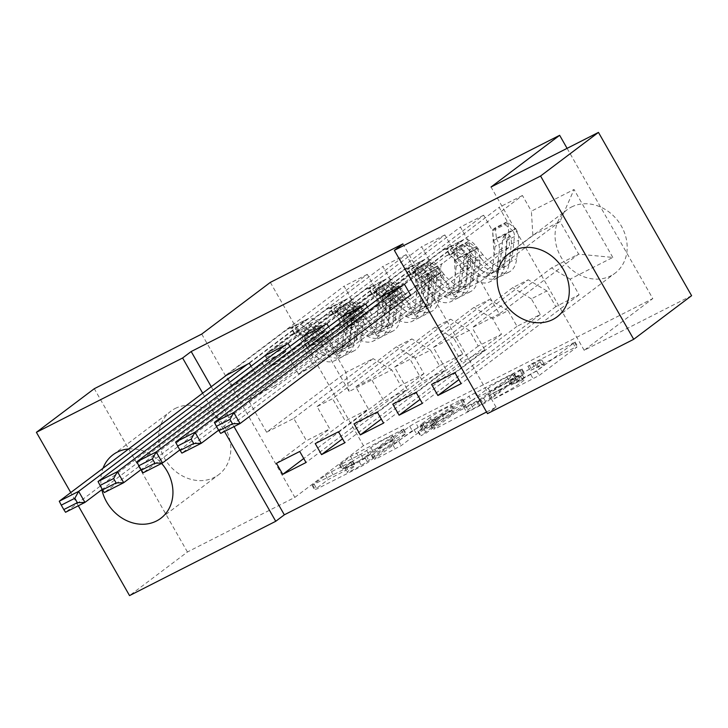 <?xml version="1.0" encoding="UTF-8"?>
<svg xmlns="http://www.w3.org/2000/svg" width="728" height="728" viewBox="0 0 728 728"><rect width="100%" height="100%" fill="white"/><g stroke="black" fill="none" stroke-linecap="round" stroke-linejoin="round"><path stroke-width="0.55" stroke-dasharray="3.64 2.73" d="M530.785 370.279L575.375 347.247L577.077 346.901L539.193 375.448L492.838 399.526L501.019 394.649A16.007 1.256 150.3 0 0 519.928 383.383L523.086 380.999A16.007 1.256 150.3 0 0 524.815 379.261A16.007 1.256 150.3 0 0 517.644 382.118L511.22 385.021L520.584 379.898A16.007 1.256 150.3 0 0 539.503 368.632L542.66 366.257A16.007 1.256 150.3 0 0 544.389 364.51A16.007 1.256 150.3 0 0 537.219 367.367L530.785 370.279M498.498 390.235A16.007 1.256 150.3 0 0 517.417 378.969L520.575 376.585A16.007 1.256 150.3 0 0 522.295 374.847A16.007 1.256 150.3 0 0 515.124 377.705L508.699 380.608L518.072 375.484A16.007 1.256 150.3 0 0 536.991 364.218L540.14 361.843A16.007 1.256 150.3 0 0 541.869 360.096A16.007 1.256 150.3 0 0 534.698 362.954L527.891 366.248L532.414 363.399L574.556 342.488L536.673 371.034L489.125 395.359L498.498 390.235L501.019 394.649M175.139 408.508A39.749 33.788 53 0 1 223.469 425.034A39.749 33.788 53 0 1 218.691 474.683A39.749 33.788 53 0 1 214.405 477.359A39.749 33.788 53 0 1 166.075 460.842A39.749 33.788 53 0 1 170.852 411.184A39.749 33.788 53 0 1 175.139 408.508M128.638 448.958A39.749 33.788 53 0 1 161.598 463.436M571.489 207.016A39.749 33.788 53 0 1 619.819 223.542A39.749 33.788 53 0 1 615.042 273.191A39.749 33.788 53 0 1 610.756 275.866A39.749 33.788 53 0 1 562.425 259.35A39.749 33.788 53 0 1 567.203 209.691A39.749 33.788 53 0 1 571.489 207.016M344.126 468.45L342.424 468.796L353.053 460.788L358.959 457.266L406.124 433.542L367.704 462.626L361.789 466.148L316.871 488.979L315.169 489.334L328.01 479.661L353.144 466.366L354.845 466.011L348.475 470.816A13.386 1.046 150.3 0 0 347.038 472.263A13.386 1.046 150.3 0 0 356.001 468.313A13.386 1.046 150.3 0 0 368.841 460.46L393.784 441.669A13.386 1.046 150.3 0 0 395.222 440.213A13.386 1.046 150.3 0 0 386.25 444.171A13.386 1.046 150.3 0 0 373.419 452.024L363.345 458.676L344.126 468.45L341.605 464.036L339.366 464.928L350.532 456.374L403.603 429.129L365.183 458.212L359.268 461.734L312.649 484.921L325.489 475.248L331.404 471.726L352.862 461.061L345.955 466.402L348.475 470.816M486.568 412.002L496.077 407.17L487.496 413.631M201.72 334.079L294.858 497.379L187.433 551.988L129.538 595.604M294.858 497.379L363.472 445.682L652.788 298.598L567.085 148.339M691.6 295.686L584.175 350.295L652.788 298.598M471.444 400.6L524.515 373.355L486.086 402.438L435.253 428.801L433.551 429.147L471.444 400.6L468.923 396.187L521.994 368.941L483.574 398.025L477.659 401.547L430.503 425.279L468.923 396.187M463.072 404.34L412.248 430.694L374.365 459.241L376.067 458.886L401.201 445.6L416.562 434.015L422.477 430.503L437.464 423.123L420.93 435.717L426.262 433.005L464.773 403.985L463.072 404.34L460.56 399.927L415.643 422.759L418.154 427.172M270.334 282.382L363.472 445.682M612.803 257.439L574.037 189.48L531.376 211.166L532.869 235.281L453.535 295.058L480.68 281.254L499.308 313.914L578.642 254.136L612.803 257.439L570.142 279.133L579.079 294.795L555.81 306.625L546.874 290.963L531.358 298.844L540.294 314.514L517.026 326.344L508.089 310.674L492.583 318.564L501.519 334.225L478.25 346.055L469.314 330.394L453.799 338.274L462.735 353.945L439.466 365.774L430.53 350.104L415.015 357.994L423.951 373.664L400.682 385.485L303.749 458.522M404.504 284.348L522.44 195.495L531.376 211.166M522.44 195.495L499.171 207.325L508.108 222.996L492.592 230.876L494.085 254.991L414.751 314.769L430.266 306.888L417.554 284.593L387.533 307.216L381.426 296.514M365.729 304.067L483.656 215.215L492.592 230.876M483.656 215.215L460.387 227.045L469.323 242.706L453.808 250.596L455.3 274.711L375.966 334.489L391.482 326.599L378.769 304.313L348.748 326.927L342.642 316.225M326.945 323.778L444.872 234.926L453.808 250.596M444.872 234.926L421.603 246.756L430.539 262.426L415.033 270.306L416.525 294.43L337.191 354.199L352.698 346.319L339.985 324.024L309.964 346.646L303.867 335.945M288.161 343.498L406.097 254.645L415.033 270.306M406.097 254.645L382.828 266.475L391.764 282.136L376.249 290.026L377.741 314.141L298.407 373.919L313.923 366.029L301.21 343.743L271.189 366.357L265.083 355.655M249.376 363.217L367.312 274.356L376.249 290.026M367.312 274.356L344.044 286.186L352.98 301.856L310.319 323.541L349.085 391.509L391.746 369.824L400.682 385.485M337.191 354.199L324.479 331.913L294.458 354.527L289.871 346.492M294.458 354.527L271.189 366.357M414.751 314.769L402.038 292.483L372.017 315.097L367.431 307.061M372.017 315.097L348.748 326.927M211.257 386.714L234.025 426.626M496.077 407.17L402.93 243.88M408.863 296.369L387.533 307.216M375.966 334.489L363.254 312.194L333.242 334.816L328.647 326.772M333.242 334.816L309.964 346.646M298.407 373.919L285.695 351.633L255.674 374.247L251.087 366.202M255.674 374.247L232.405 386.077L226.299 375.375M317.035 406.579L396.369 346.801L411.884 338.911L332.55 398.689L317.035 406.579L329.748 428.865L306.479 440.695L293.766 418.409L266.621 432.204L345.955 372.436L327.327 339.776L354.472 325.971L275.139 385.749L262.426 363.454L232.405 386.077M415.015 357.994L396.369 346.801M430.53 350.104L411.884 338.911M266.621 432.204L247.993 399.545L275.139 385.749M247.993 399.545L327.327 339.776L310.319 323.541M352.98 301.856L354.472 325.971M355.819 386.859L435.153 327.081L450.659 319.201L371.326 378.979L355.819 386.859L368.532 409.145L345.263 420.975L332.55 398.689M453.799 338.274L435.153 327.081M469.314 330.394L450.659 319.201M377.741 314.141L393.257 306.251L313.923 366.029M391.764 282.136L393.257 306.251M394.594 367.149L473.937 307.371L489.444 299.481L410.11 359.259L394.594 367.149L407.307 389.435L384.038 401.264L371.326 378.979M492.583 318.564L473.937 307.371M508.089 310.674L489.444 299.481M416.525 294.43L432.032 286.541L352.698 346.319M430.539 262.426L432.032 286.541M433.378 347.429L512.712 287.651L528.228 279.77L448.894 339.539L433.378 347.429L446.091 369.715L422.822 381.545L410.11 359.259M531.358 298.844L512.712 287.651M546.874 290.963L528.228 279.77M455.3 274.711L470.816 266.821L391.482 326.599M469.323 242.706L470.816 266.821M499.308 313.914L472.163 327.718L551.496 267.94L578.642 254.136L560.014 221.476L480.68 281.254M570.142 279.133L551.496 267.94M494.085 254.991L509.6 247.111L430.266 306.888M508.108 222.996L509.6 247.111M101.838 489.68A39.749 33.788 53 0 1 103.012 468.268M202.675 393.175L224.515 431.458M78.305 505.778L70.762 492.565M187.433 551.988L94.294 388.697M293.766 418.409L373.1 358.631L345.955 372.436L349.085 391.509M532.869 235.281L560.014 221.476L574.037 189.48M285.695 351.633L262.426 363.454M324.479 331.913L301.21 343.743M363.254 312.194L339.985 324.024M402.038 292.483L378.769 304.313M453.535 295.058L440.822 272.763L417.554 284.593M454.854 372.618L484.875 350.004L472.163 327.718M484.875 350.004L461.607 361.834L448.894 339.539M391.746 369.824L373.1 358.631M584.175 350.295L491.036 187.005M381.235 296.178L499.171 207.325M440.822 272.763L410.801 295.386M431.586 384.448L461.607 361.834M555.81 306.625L458.877 379.661M579.079 294.795L461.152 383.656M342.46 315.897L460.387 227.045M392.801 404.167L422.822 381.545M416.07 392.337L446.091 369.715M517.026 326.344L420.092 399.381M540.294 314.514L422.367 403.367M303.676 335.608L421.603 246.756M354.026 423.878L384.038 401.264M377.295 412.048L407.307 389.435M478.25 346.055L381.308 419.091M501.519 334.225L383.583 423.086M264.892 355.328L382.828 266.475M315.242 443.598L345.263 420.975M338.511 431.768L368.532 409.145M439.466 365.774L342.524 438.811M462.735 353.945L344.799 442.797M226.108 375.038L344.044 286.186M276.458 463.308L306.479 440.695M299.727 451.478L329.748 428.865M423.951 373.664L306.024 462.517M515.133 378.596L516.325 378.351L483.074 403.403L473.418 408.672A16.007 1.256 150.3 0 1 466.248 411.529A16.007 1.256 150.3 0 1 467.968 409.791L490.699 392.665A16.007 1.256 150.3 0 1 509.618 381.399L515.133 378.596L512.621 374.183L514.186 373.555L513.813 373.937L516.325 378.351M512.621 374.183L507.098 376.986A16.007 1.256 150.3 0 0 488.179 388.251L465.456 405.378A16.007 1.256 150.3 0 0 463.727 407.116A16.007 1.256 150.3 0 0 470.898 404.268L480.553 398.99L513.813 373.937M460.56 399.927L462.262 399.572L423.741 428.592L418.418 431.304L434.953 418.709L419.956 426.089L392.774 444.708L371.844 454.827L409.728 426.28L415.643 422.759M432.505 422.003A13.386 1.046 150.3 0 1 445.345 414.15A13.386 1.046 150.3 0 1 454.308 410.201A13.386 1.046 150.3 0 1 452.871 411.657L438.174 421.794L423.177 429.174L432.505 422.003L429.984 417.59A13.386 1.046 150.3 0 1 442.824 409.737A13.386 1.046 150.3 0 1 451.797 405.787A13.386 1.046 150.3 0 1 450.35 407.243L452.871 411.657M429.984 417.59L421.203 424.215L422.904 423.869L441.568 413.859L450.35 407.243M345.955 466.402A13.386 1.046 150.3 0 0 344.517 467.849A13.386 1.046 150.3 0 0 353.49 463.9A13.386 1.046 150.3 0 0 366.321 456.046L391.264 437.255A13.386 1.046 150.3 0 0 392.711 435.799A13.386 1.046 150.3 0 0 383.738 439.757A13.386 1.046 150.3 0 0 370.898 447.611L360.833 454.263L341.605 464.036M495.286 227.773L492.492 229.875L493.648 240.668L496.441 238.575L495.286 227.773L506.915 221.858L515.824 228.71L513.04 230.812A6.88 3.585 -116.9 0 1 514.45 236.554L512.439 254.991A32.36 16.853 -116.9 0 1 506.269 266.039A32.36 16.853 -116.9 0 1 482.782 254.591L475.411 258.34L469.069 250.268A18.6 9.692 63.1 0 0 455.573 243.698A18.6 9.692 63.1 0 0 454.809 244.171L447.72 248.94L446.683 249.158L450.159 246.537A18.6 9.692 -116.9 0 1 450.914 246.064A18.6 9.692 -116.9 0 1 464.419 252.634L470.761 260.706L463.39 264.446L457.048 256.383A18.6 9.692 63.1 0 0 443.552 249.804A18.6 9.692 63.1 0 0 442.788 250.277L383.174 295.195M496.441 238.575A13.504 7.034 -116.9 0 1 499.326 250.059L497.315 268.495A38.984 20.311 -116.9 0 1 489.88 281.8A38.984 20.311 -116.9 0 1 461.579 268.013L468.95 264.264L462.608 256.201A11.976 6.243 63.1 0 0 453.917 251.97A11.976 6.243 63.1 0 0 453.435 252.27L449.959 254.891L450.996 254.682L458.085 249.904A11.976 6.243 -116.9 0 1 458.576 249.604A11.976 6.243 -116.9 0 1 467.267 253.835L473.6 261.898L480.971 258.158L474.638 250.086A11.976 6.243 63.1 0 0 465.938 245.855A11.976 6.243 63.1 0 0 465.456 246.164L442.46 263.481A11.075 5.769 -116.9 0 0 440.777 268.769L440.986 272.172L410.61 295.049M515.824 228.71A13.504 7.034 -116.9 0 1 518.718 240.204L516.707 258.631A38.984 20.311 -116.9 0 1 509.272 271.944A38.984 20.311 -116.9 0 1 480.971 258.158M482.782 254.591L476.44 246.528A18.6 9.692 63.1 0 0 462.935 239.949A18.6 9.692 63.1 0 0 462.18 240.422L402.566 285.34M493.648 240.668A6.88 3.585 -116.9 0 1 495.058 246.419L493.047 264.846A32.36 16.853 -116.9 0 1 486.877 275.894A32.36 16.853 -116.9 0 1 463.39 264.446M461.579 268.013L455.246 259.951A11.976 6.243 63.1 0 0 446.546 255.71A11.976 6.243 63.1 0 0 446.064 256.019L423.077 273.337A11.075 5.769 63.1 0 0 421.385 278.633L421.594 282.027L220.684 433.406L214.387 422.367M492.492 229.875L504.131 223.96L506.915 221.858M513.04 230.812L504.131 223.96M468.95 264.264A38.984 20.311 63.1 0 0 497.251 278.05A38.984 20.311 63.1 0 0 504.677 264.746L506.697 246.319A13.504 7.034 63.1 0 0 505.432 238.338L505.469 235.371L506.752 234.207L508.517 234.279L510.082 235.972A13.504 7.034 -116.9 0 1 511.347 243.953L509.336 262.38A38.984 20.311 -116.9 0 1 501.901 275.685A38.984 20.311 -116.9 0 1 473.6 261.898M475.411 258.34A32.36 16.853 63.1 0 0 498.898 269.779A32.36 16.853 63.1 0 0 505.068 258.731L507.079 240.304A6.88 3.585 63.1 0 0 506.997 238.293L503.357 236.636L502.347 240.659A6.88 3.585 -116.9 0 1 502.429 242.67L500.418 261.097A32.36 16.853 -116.9 0 1 494.248 272.145A32.36 16.853 -116.9 0 1 470.761 260.706M421.594 282.027L440.986 272.172M456.502 247.484L453.717 249.586L454.864 260.387L457.657 258.285L456.502 247.484L468.131 241.569L477.049 248.43L474.256 250.532A6.88 3.585 -116.9 0 1 475.666 256.274L473.655 274.702A32.36 16.853 -116.9 0 1 467.485 285.749A32.36 16.853 -116.9 0 1 443.998 274.31L436.627 278.05L430.294 269.988A18.6 9.692 63.1 0 0 416.789 263.409A18.6 9.692 63.1 0 0 416.034 263.882L408.936 268.659L407.898 268.869L411.375 266.248A18.6 9.692 -116.9 0 1 412.139 265.775A18.6 9.692 -116.9 0 1 425.634 272.354L431.977 280.416L424.606 284.166L418.272 276.103A18.6 9.692 63.1 0 0 404.768 269.524A18.6 9.692 63.1 0 0 404.004 269.997L344.399 314.915M457.657 258.285A13.504 7.034 -116.9 0 1 460.542 269.779L458.531 288.206A38.984 20.311 -116.9 0 1 451.096 301.51A38.984 20.311 -116.9 0 1 422.804 287.724L430.166 283.984L423.833 275.921A11.976 6.243 63.1 0 0 415.133 271.68A11.976 6.243 63.1 0 0 414.651 271.99L411.174 274.611L412.212 274.392L419.301 269.624A11.976 6.243 -116.9 0 1 419.792 269.315A11.976 6.243 -116.9 0 1 428.483 273.555L434.825 281.618L442.187 277.869L435.854 269.806A11.976 6.243 63.1 0 0 427.163 265.574A11.976 6.243 63.1 0 0 426.672 265.875L403.685 283.201A11.075 5.769 -116.9 0 0 401.993 288.488L402.202 291.882L218.618 430.202M477.049 248.43A13.504 7.034 -116.9 0 1 479.934 259.914L477.923 278.351A38.984 20.311 -116.9 0 1 470.488 291.655A38.984 20.311 -116.9 0 1 442.187 277.869M443.998 274.31L437.655 266.239A18.6 9.692 63.1 0 0 424.16 259.669A18.6 9.692 63.1 0 0 423.396 260.142L363.791 305.05M454.864 260.387A6.88 3.585 -116.9 0 1 456.274 266.13L454.263 284.566A32.36 16.853 -116.9 0 1 448.093 295.604A32.36 16.853 -116.9 0 1 424.606 284.166M422.804 287.724L416.462 279.661A11.976 6.243 63.1 0 0 407.771 275.43A11.976 6.243 63.1 0 0 407.28 275.73L384.293 293.056A11.075 5.769 63.1 0 0 382.6 298.344L382.81 301.747L181.9 453.116L175.603 442.087M453.717 249.586L465.347 243.671L468.131 241.569M474.256 250.532L465.347 243.671M430.166 283.984A38.984 20.311 63.1 0 0 458.467 297.77A38.984 20.311 63.1 0 0 465.902 284.466L467.913 266.029A13.504 7.034 63.1 0 0 466.648 258.049L466.684 255.082L467.968 253.917L469.742 253.99L471.298 255.683A13.504 7.034 -116.9 0 1 472.563 263.663L470.552 282.1A38.984 20.311 -116.9 0 1 463.117 295.404A38.984 20.311 -116.9 0 1 434.825 281.618M436.627 278.05A32.36 16.853 63.1 0 0 460.123 289.498A32.36 16.853 63.1 0 0 466.284 278.451L468.304 260.023A6.88 3.585 63.1 0 0 468.213 258.012L464.582 256.347L463.563 260.378A6.88 3.585 -116.9 0 1 463.645 262.389L461.634 280.817A32.36 16.853 -116.9 0 1 455.464 291.864A32.36 16.853 -116.9 0 1 431.977 280.416M382.81 301.747L402.202 291.882M417.717 267.203L414.933 269.305L416.088 280.107L418.873 278.005L417.717 267.203L429.356 261.288L438.265 268.141L435.481 270.243A6.88 3.585 -116.9 0 1 436.891 275.985L434.871 294.421A32.36 16.853 -116.9 0 1 428.71 305.469A32.36 16.853 -116.9 0 1 405.214 294.021L397.843 297.77L391.509 289.708A18.6 9.692 63.1 0 0 378.005 283.128A18.6 9.692 63.1 0 0 377.25 283.601L370.161 288.37L369.114 288.588L372.59 285.968A18.6 9.692 -116.9 0 1 373.355 285.494A18.6 9.692 -116.9 0 1 386.859 292.074L393.193 300.136L385.822 303.876L379.488 295.814A18.6 9.692 63.1 0 0 365.984 289.234A18.6 9.692 63.1 0 0 365.229 289.708L305.614 334.625M418.873 278.005A13.504 7.034 -116.9 0 1 421.758 289.489L419.747 307.926A38.984 20.311 -116.9 0 1 412.321 321.23A38.984 20.311 -116.9 0 1 384.02 307.444L391.391 303.694L385.048 295.632A11.976 6.243 63.1 0 0 376.358 291.4A11.976 6.243 63.1 0 0 375.866 291.701L372.39 294.321L373.428 294.112L380.517 289.334A11.976 6.243 -116.9 0 1 381.008 289.034A11.976 6.243 -116.9 0 1 389.698 293.266L396.041 301.328L403.412 297.588L397.069 289.526A11.976 6.243 63.1 0 0 388.379 285.285A11.976 6.243 63.1 0 0 387.887 285.594L364.901 302.912A11.075 5.769 -116.9 0 0 363.208 308.199L363.418 311.602L179.843 449.922M438.265 268.141A13.504 7.034 -116.9 0 1 441.15 279.634L439.139 298.061A38.984 20.311 -116.9 0 1 431.704 311.375A38.984 20.311 -116.9 0 1 403.412 297.588M405.214 294.021L398.88 285.958A18.6 9.692 63.1 0 0 385.376 279.379A18.6 9.692 63.1 0 0 384.621 279.852L325.007 324.77M416.088 280.107A6.88 3.585 -116.9 0 1 417.499 285.849L415.479 304.277A32.36 16.853 -116.9 0 1 409.318 315.324A32.36 16.853 -116.9 0 1 385.822 303.876M384.02 307.444L377.677 299.381A11.976 6.243 63.1 0 0 368.987 295.14A11.976 6.243 63.1 0 0 368.495 295.45L345.509 312.767A11.075 5.769 63.1 0 0 343.816 318.063L344.026 321.458L143.116 472.836L136.828 461.798M414.933 269.305L426.562 263.39L429.356 261.288M435.481 270.243L426.562 263.39M391.391 303.694A38.984 20.311 63.1 0 0 419.683 317.481A38.984 20.311 63.1 0 0 427.118 304.177L429.129 285.749A13.504 7.034 63.1 0 0 427.864 277.768L427.9 274.802L429.183 273.637L430.958 273.71L432.523 275.402A13.504 7.034 -116.9 0 1 433.788 283.383L431.768 301.811A38.984 20.311 -116.9 0 1 424.342 315.115A38.984 20.311 -116.9 0 1 396.041 301.328M397.843 297.77A32.36 16.853 63.1 0 0 421.339 309.209A32.36 16.853 63.1 0 0 427.509 298.171L429.52 279.734A6.88 3.585 63.1 0 0 429.438 277.723L425.798 276.067L424.779 280.089A6.88 3.585 -116.9 0 1 424.861 282.1L422.85 300.537A32.36 16.853 -116.9 0 1 416.68 311.575A32.36 16.853 -116.9 0 1 393.193 300.136M344.026 321.458L363.418 311.602M378.933 286.914L376.149 289.016L377.304 299.818L380.089 297.716L378.933 286.914L390.572 281.008L399.481 287.86L396.696 289.962A6.88 3.585 -116.9 0 1 398.107 295.704L396.096 314.132A32.36 16.853 -116.9 0 1 389.926 325.179A32.36 16.853 -116.9 0 1 366.43 313.741L359.068 317.481L352.725 309.418A18.6 9.692 63.1 0 0 339.221 302.839A18.6 9.692 63.1 0 0 338.465 303.312L331.376 308.09L330.339 308.299L333.815 305.678A18.6 9.692 -116.9 0 1 334.571 305.205A18.6 9.692 -116.9 0 1 348.075 311.784L354.409 319.847L347.047 323.596L340.704 315.533A18.6 9.692 63.1 0 0 327.2 308.954A18.6 9.692 63.1 0 0 326.444 309.427L266.83 354.345M380.089 297.716A13.504 7.034 -116.9 0 1 382.983 309.209L380.962 327.636A38.984 20.311 -116.9 0 1 373.537 340.941A38.984 20.311 -116.9 0 1 345.236 327.163L352.607 323.414L346.264 315.351A11.976 6.243 63.1 0 0 337.574 311.111A11.976 6.243 63.1 0 0 337.082 311.42L333.606 314.041L334.653 313.823L341.741 309.054A11.976 6.243 -116.9 0 1 342.224 308.745A11.976 6.243 -116.9 0 1 350.923 312.985L357.257 321.048L364.628 317.299L358.285 309.236A11.976 6.243 63.1 0 0 349.595 305.005A11.976 6.243 63.1 0 0 349.103 305.305L326.117 322.631A11.075 5.769 -116.9 0 0 324.424 327.919L324.633 331.313L141.059 469.633M399.481 287.86A13.504 7.034 -116.9 0 1 402.375 299.354L400.355 317.781A38.984 20.311 -116.9 0 1 392.929 331.085A38.984 20.311 -116.9 0 1 364.628 317.299M366.43 313.741L360.096 305.669A18.6 9.692 63.1 0 0 346.592 299.099A18.6 9.692 63.1 0 0 345.836 299.572L286.222 344.481M377.304 299.818A6.88 3.585 -116.9 0 1 378.715 305.56L376.704 323.996A32.36 16.853 -116.9 0 1 370.534 335.035A32.36 16.853 -116.9 0 1 347.047 323.596M345.236 327.163L338.902 319.091A11.976 6.243 63.1 0 0 330.203 314.86A11.976 6.243 63.1 0 0 329.72 315.16L306.725 332.487A11.075 5.769 63.1 0 0 305.032 337.774L305.25 341.177L104.332 492.547L98.043 481.517M376.149 289.016L387.787 283.101L390.572 281.008M396.696 289.962L387.787 283.101M352.607 323.414A38.984 20.311 63.1 0 0 380.908 337.201A38.984 20.311 63.1 0 0 388.333 323.896L390.344 305.46A13.504 7.034 63.1 0 0 389.089 297.479L389.125 294.512L390.399 293.357L392.174 293.42L393.739 295.113A13.504 7.034 -116.9 0 1 395.004 303.094L392.993 321.53A38.984 20.311 -116.9 0 1 385.558 334.834A38.984 20.311 -116.9 0 1 357.257 321.048M359.068 317.481A32.36 16.853 63.1 0 0 382.555 328.929A32.36 16.853 63.1 0 0 388.725 317.881L390.736 299.454A6.88 3.585 63.1 0 0 390.654 297.443L387.014 295.786L385.995 299.809A6.88 3.585 -116.9 0 1 386.086 301.82L384.066 320.247A32.36 16.853 -116.9 0 1 377.905 331.295A32.36 16.853 -116.9 0 1 354.409 319.847M305.25 341.177L324.633 331.313M340.158 306.634L337.364 308.736L338.52 319.537L341.314 317.435L340.158 306.634L351.788 300.719L360.697 307.571L357.912 309.673A6.88 3.585 -116.9 0 1 359.323 315.424L357.311 333.852A32.36 16.853 -116.9 0 1 351.142 344.899A32.36 16.853 -116.9 0 1 327.655 333.451L320.284 337.201L313.941 329.138A18.6 9.692 63.1 0 0 300.446 322.559A18.6 9.692 63.1 0 0 299.681 323.032L292.592 327.8L291.555 328.019L295.031 325.398A18.6 9.692 -116.9 0 1 295.786 324.925A18.6 9.692 -116.9 0 1 309.291 331.504L315.634 339.567L308.262 343.307L301.92 335.244A18.6 9.692 63.1 0 0 288.425 328.665A18.6 9.692 63.1 0 0 287.66 329.147L228.055 374.055M341.314 317.435A13.504 7.034 -116.9 0 1 344.198 328.92L342.187 347.356A38.984 20.311 -116.9 0 1 334.753 360.66A38.984 20.311 -116.9 0 1 306.452 346.874L313.823 343.125L307.489 335.062A11.976 6.243 63.1 0 0 298.789 330.831A11.976 6.243 63.1 0 0 298.307 331.131L294.831 333.752L295.868 333.542L302.957 328.765A11.976 6.243 -116.9 0 1 303.449 328.464A11.976 6.243 -116.9 0 1 312.139 332.696L318.473 340.759L325.844 337.019L319.51 328.956A11.976 6.243 63.1 0 0 310.811 324.715A11.976 6.243 63.1 0 0 310.328 325.025L287.332 342.342A11.075 5.769 -116.9 0 0 285.649 347.638L285.858 351.033L102.275 489.353M360.697 307.571A13.504 7.034 -116.9 0 1 363.591 319.064L361.579 337.501A38.984 20.311 -116.9 0 1 354.145 350.805A38.984 20.311 -116.9 0 1 325.844 337.019M327.655 333.451L321.312 325.389A18.6 9.692 63.1 0 0 307.808 318.809A18.6 9.692 63.1 0 0 307.052 319.283L247.438 364.2M338.52 319.537A6.88 3.585 -116.9 0 1 339.93 325.279L337.919 343.707A32.36 16.853 -116.9 0 1 331.75 354.754A32.36 16.853 -116.9 0 1 308.262 343.307M306.452 346.874L300.118 338.811A11.976 6.243 63.1 0 0 291.418 334.571A11.976 6.243 63.1 0 0 290.936 334.88L267.95 352.197A11.075 5.769 63.1 0 0 266.257 357.494L266.466 360.888L65.556 512.266L59.259 501.228M337.364 308.736L349.003 302.821L351.788 300.719M357.912 309.673L349.003 302.821M313.823 343.125A38.984 20.311 63.1 0 0 342.124 356.911A38.984 20.311 63.1 0 0 349.549 343.607L351.569 325.179A13.504 7.034 63.1 0 0 350.305 317.199L350.341 314.232L351.624 313.067L353.389 313.14L354.955 314.833A13.504 7.034 -116.9 0 1 356.219 322.813L354.208 341.241A38.984 20.311 -116.9 0 1 346.774 354.545A38.984 20.311 -116.9 0 1 318.473 340.759M320.284 337.201A32.36 16.853 63.1 0 0 343.771 348.639A32.36 16.853 63.1 0 0 349.941 337.601L351.952 319.164A6.88 3.585 63.1 0 0 351.87 317.153L348.239 315.497L347.22 319.519A6.88 3.585 -116.9 0 1 347.301 321.53L345.29 339.967A32.36 16.853 -116.9 0 1 339.121 351.005A32.36 16.853 -116.9 0 1 315.634 339.567M266.466 360.888L285.858 351.033M532.414 363.399L534.925 367.813M493.265 392.893L495.777 397.306M512.84 378.151L515.351 382.564M534.698 362.954L537.219 367.367M540.14 361.843L542.66 366.257M536.991 364.218L539.503 368.632M518.072 375.484L520.584 379.898M509.891 380.362L512.403 384.775M515.124 377.705L517.644 382.118M520.575 376.585L523.086 380.999M517.417 378.969L519.928 383.383M490.317 395.113L492.838 399.526M530.767 374.556L533.278 378.969M536.673 371.034L539.193 375.448M574.556 342.488L577.077 346.901M572.854 342.833L575.375 347.247M529.465 365.62L531.977 370.033M431.04 424.733L433.551 429.147M432.741 424.388L435.253 428.801M477.659 401.547L480.18 405.96M483.574 398.025L486.086 402.438M521.457 369.487L523.969 373.901M519.756 369.833L522.267 374.247M474.838 392.665L477.35 397.079M480.553 398.99L483.074 403.403M476.421 401.456L478.933 405.869M470.898 404.268L473.418 408.672M465.456 405.378L467.968 409.791M488.179 388.251L490.699 392.665M507.098 376.986L509.618 381.399M409.728 426.28L412.248 430.694M371.844 454.827L374.365 459.241M373.546 454.472L376.067 458.886M392.774 444.708L395.286 449.112M398.68 441.186L401.201 445.6M414.041 429.602L416.562 434.015M419.956 426.089L422.477 430.503M432.705 419.601L435.226 424.014M434.407 419.255L436.927 423.669M418.418 431.304L420.93 435.717M423.741 428.592L426.262 433.005M462.262 399.572L464.773 403.985M441.568 413.859L444.08 418.272M435.653 417.381L438.174 421.794M422.904 423.869L425.425 428.282M421.203 424.215L423.714 428.628M360.833 454.263L363.345 458.676M366.739 450.741L369.26 455.155M370.898 447.611L373.419 452.024M391.264 437.255L393.784 441.669M366.321 456.046L368.841 460.46M352.325 461.598L354.845 466.011M350.623 461.952L353.144 466.366M331.404 471.726L333.915 476.139M325.489 475.248L328.01 479.661M312.649 484.921L315.169 489.334M314.35 484.566L316.871 488.979M359.268 461.734L361.789 466.148M365.183 458.212L367.704 462.626M403.066 429.666L405.587 434.079M401.365 430.021L403.885 434.434M356.447 452.852L358.959 457.266M350.532 456.374L353.053 460.788M339.903 464.382L342.424 468.796M454.609 252.525L451.333 246.792M496.414 238.302L515.606 228.537M512.821 230.639L493.62 240.404M509.336 262.38L516.707 258.631M512.439 254.991L505.068 258.731M458.085 249.904L465.456 246.164M423.077 273.337L442.46 263.481M446.064 256.019L453.435 252.27M462.18 240.422L454.809 244.171M450.159 246.537L442.788 250.277M467.267 253.835L474.638 250.086M455.246 259.951L462.608 256.201M476.44 246.528L469.069 250.268M464.419 252.634L457.048 256.383M497.315 268.495L504.677 264.746M500.418 261.097L493.047 264.846M511.347 243.953L518.718 240.204M514.45 236.554L507.079 240.304M499.326 250.059L506.697 246.319M502.429 242.67L495.058 246.419M421.385 278.633L440.777 268.769M506.997 238.293L510.082 235.972M502.347 240.659L505.432 238.338M449.959 254.891L446.683 249.158M415.825 272.245L412.558 266.503M457.63 258.012L476.822 248.257M474.037 250.359L454.836 260.114M470.552 282.1L477.923 278.351M473.655 274.702L466.284 278.451M419.301 269.624L426.672 265.875M384.293 293.056L403.685 283.201M407.28 275.73L414.651 271.99M423.396 260.142L416.034 263.882M411.375 266.248L404.004 269.997M428.483 273.555L435.854 269.806M416.462 279.661L423.833 275.921M437.655 266.239L430.294 269.988M425.634 272.354L418.272 276.103M458.531 288.206L465.902 284.466M461.634 280.817L454.263 284.566M472.563 263.663L479.934 259.914M475.666 256.274L468.304 260.023M460.542 269.779L467.913 266.029M463.645 262.389L456.274 266.13M382.6 298.344L401.993 288.488M468.213 258.012L471.298 255.683M463.563 260.378L466.648 258.049M411.174 274.611L407.898 268.869M377.04 291.955L373.773 286.222M418.846 277.732L438.047 267.968M435.253 270.07L416.061 279.834M431.768 301.811L439.139 298.061M434.871 294.421L427.509 298.171M380.517 289.334L387.887 285.594M345.509 312.767L364.901 302.912M368.495 295.45L375.866 291.701M384.621 279.852L377.25 283.601M372.59 285.968L365.229 289.708M389.698 293.266L397.069 289.526M377.677 299.381L385.048 295.632M398.88 285.958L391.509 289.708M386.859 292.074L379.488 295.814M419.747 307.926L427.118 304.177M422.85 300.537L415.479 304.277M433.788 283.383L441.15 279.634M436.891 275.985L429.52 279.734M421.758 289.489L429.129 285.749M424.861 282.1L417.499 285.849M343.816 318.063L363.208 308.199M429.438 277.723L432.523 275.402M424.779 280.089L427.864 277.768M372.39 294.321L369.114 288.588M338.265 311.675L334.989 305.933M380.061 297.443L399.262 287.687M396.478 289.789L377.277 299.545M392.993 321.53L400.355 317.781M396.096 314.132L388.725 317.881M341.741 309.054L349.103 305.305M306.725 332.487L326.117 322.631M329.72 315.16L337.082 311.42M345.836 299.572L338.465 303.312M333.815 305.678L326.444 309.427M350.923 312.985L358.285 309.236M338.902 319.091L346.264 315.351M360.096 305.669L352.725 309.418M348.075 311.784L340.704 315.533M380.962 327.636L388.333 323.896M384.066 320.247L376.704 323.996M395.004 303.094L402.375 299.354M398.107 295.704L390.736 299.454M382.983 309.209L390.344 305.46M386.086 301.82L378.715 305.56M305.032 337.774L324.424 327.919M390.654 297.443L393.739 295.113M385.995 299.809L389.089 297.479M333.606 314.041L330.339 308.299M299.481 331.386L296.205 325.653M341.286 317.162L360.478 307.407M357.694 309.5L338.493 319.264M354.208 341.241L361.579 337.501M357.311 333.852L349.941 337.601M302.957 328.765L310.328 325.025M267.95 352.197L287.332 342.342M290.936 334.88L298.307 331.131M307.052 319.283L299.681 323.032M295.031 325.398L287.66 329.147M312.139 332.696L319.51 328.956M300.118 338.811L307.489 335.062M321.312 325.389L313.941 329.138M309.291 331.504L301.92 335.244M342.187 347.356L349.549 343.607M345.29 339.967L337.919 343.707M356.219 322.813L363.591 319.064M359.323 315.424L351.952 319.164M344.198 328.92L351.569 325.179M347.301 321.53L339.93 325.279M266.257 357.494L285.649 347.638M351.87 317.153L354.955 314.833M347.22 319.519L350.305 317.199M294.831 333.752L291.555 328.019M160.797 518.309L218.691 474.683M557.148 316.816L615.042 273.191M509.309 253.317L567.203 209.691M112.958 454.809L170.852 411.184M541.869 360.096L544.389 364.51M508.317 380.99L510.838 385.403M522.295 374.847L524.815 379.261M488.752 395.741L491.264 400.154M575.093 341.942L577.613 346.355M527.891 366.248L530.412 370.661M430.503 425.279L433.014 429.693M521.994 368.941L524.515 373.355M514.186 373.555L516.707 377.969M463.727 407.116L466.248 411.529M371.307 455.373L373.819 459.787M434.953 418.709L437.464 423.123M418.036 431.686L420.556 436.099M451.797 405.787L454.308 410.201M420.666 424.761L423.177 429.174M462.799 399.035L465.319 403.449M392.711 435.799L395.222 440.213M344.517 467.849L347.038 472.263M352.862 461.061L355.382 465.474M312.112 485.458L314.632 489.871M403.603 429.129L406.124 433.542M339.366 464.928L341.887 469.342M509.272 271.944L501.901 275.685M506.269 266.039L498.898 269.779M458.576 249.604L465.938 245.855M446.546 255.71L453.917 251.97M455.573 243.698L462.935 239.949M443.552 249.804L450.914 246.064M497.251 278.05L489.88 281.8M494.248 272.145L486.877 275.894M503.357 236.636L506.16 234.525M449.622 255.228L446.355 249.486M470.488 291.655L463.117 295.404M467.485 285.749L460.123 289.498M419.792 269.315L427.163 265.574M407.771 275.43L415.133 271.68M416.789 263.409L424.16 259.669M404.768 269.524L412.139 265.775M458.467 297.77L451.096 301.51M455.464 291.864L448.093 295.604M464.582 256.347L467.385 254.236M410.847 274.938L407.571 269.205M431.704 311.375L424.342 315.115M428.71 305.469L421.339 309.209M381.008 289.034L388.379 285.285M368.987 295.14L376.358 291.4M378.005 283.128L385.376 279.379M365.984 289.234L373.355 285.494M419.683 317.481L412.321 321.23M416.68 311.575L409.318 315.324M425.798 276.067L428.601 273.956M372.063 294.658L368.787 288.916M392.929 331.085L385.558 334.834M389.926 325.179L382.555 328.929M342.224 308.745L349.595 305.005M330.203 314.86L337.574 311.111M339.221 302.839L346.592 299.099M327.2 308.954L334.571 305.205M380.908 337.201L373.537 340.941M377.905 331.295L370.534 335.035M387.014 295.777L389.817 293.666M333.278 314.369L330.002 308.636M354.145 350.805L346.774 354.545M351.142 344.899L343.771 348.639M303.449 328.464L310.811 324.715M291.418 334.571L298.789 330.831M300.446 322.559L307.808 318.809M288.425 328.665L295.786 324.925M342.124 356.911L334.753 360.66M339.121 351.005L331.75 354.754M348.23 315.497L351.042 313.386M294.494 334.088L291.227 328.346"/><path stroke-width="1.09" d="M103.012 468.268A39.749 33.788 53 0 1 112.958 454.809A39.749 33.788 53 0 1 117.244 452.134A39.749 33.788 53 0 1 128.638 448.958M161.598 463.436A39.749 33.788 53 0 1 160.797 518.309A39.749 33.788 53 0 1 156.511 520.984A39.749 33.788 53 0 1 101.838 489.68M513.595 250.641A39.749 33.788 53 0 1 561.925 267.158A39.749 33.788 53 0 1 557.148 316.816A39.749 33.788 53 0 1 552.861 319.492A39.749 33.788 53 0 1 504.531 302.966A39.749 33.788 53 0 1 509.309 253.317A39.749 33.788 53 0 1 513.595 250.641M234.025 426.626L284.329 514.814L486.568 412.002M284.329 514.814L275.748 521.284L129.538 595.604L78.305 505.778M70.762 492.565L36.4 432.314L94.294 388.697L201.72 334.079L270.334 282.382L559.65 135.308L491.036 187.005L598.462 132.396L691.6 295.686L633.706 339.303L487.496 413.631L394.358 250.341L540.567 176.012L633.706 339.303M567.085 148.339L559.65 135.308M344.799 442.797L338.511 431.768L315.242 443.598L321.53 454.627L344.799 442.797M289.871 346.492L288.161 343.498L265.083 355.655M422.367 403.367L416.07 392.337L392.801 404.167L399.099 415.197L422.367 403.367M367.431 307.061L365.729 304.067L342.642 316.225M394.358 250.341L402.93 243.88L191.182 351.524L211.257 386.714M408.863 296.369L410.801 295.386L404.504 284.348L381.426 296.514M461.152 383.656L454.854 372.618L431.586 384.448L437.883 395.486L461.152 383.656M328.647 326.772L326.945 323.778L303.867 335.945M383.583 423.086L377.295 412.048L354.026 423.878L360.315 434.916L383.583 423.086M251.087 366.202L249.376 363.217L226.299 375.375M306.024 462.517L299.727 451.478L276.458 463.308L282.755 474.347L306.024 462.517M36.4 432.314L182.61 357.985L202.675 393.175M224.515 431.458L275.748 521.284M598.462 132.396L540.567 176.012M191.182 351.524L182.61 357.985M458.877 379.661L437.883 395.486M420.092 399.381L399.099 415.197M381.308 419.091L360.315 434.916M342.524 438.811L321.53 454.627M303.749 458.522L282.755 474.347M402.566 285.34L233.779 412.512L240.067 423.541L410.61 295.049M383.174 295.195L214.387 422.367L233.779 412.512L229.966 419.401L216.398 426.299L218.91 430.712L232.487 423.814L229.966 419.401M232.487 423.814L240.067 423.541L220.684 433.406L218.91 430.712M216.398 426.299L214.387 422.367M363.791 305.05L194.995 432.232L201.292 443.261L218.618 430.202M344.399 314.915L175.603 442.087L194.995 432.232L191.191 439.121L177.614 446.018L180.135 450.432L193.703 443.534L191.191 439.121M193.703 443.534L201.292 443.261L181.9 453.116L180.135 450.432M177.614 446.018L175.603 442.087M325.007 324.77L156.211 451.942L162.508 462.981L179.843 449.922M305.614 334.625L136.828 461.798L156.211 451.942L152.407 458.831L138.83 465.729L141.35 470.142L154.928 463.245L152.407 458.831M154.928 463.245L162.508 462.981L143.116 472.836L141.35 470.142M138.83 465.729L136.828 461.798M286.222 344.481L117.436 471.662L123.724 482.691L141.059 469.633M266.83 354.345L98.043 481.517L117.436 471.662L113.623 478.551L100.055 485.449L102.566 489.862L116.143 482.964L113.623 478.551M116.143 482.964L123.724 482.691L104.332 492.547L102.566 489.862M100.055 485.449L98.043 481.517M247.438 364.2L78.651 491.373L84.939 502.411L102.275 489.353M228.055 374.055L59.259 501.228L78.651 491.373L74.838 498.261L61.27 505.159L63.782 509.573L77.359 502.675L74.838 498.261M77.359 502.675L84.939 502.411L65.556 512.266L63.782 509.573M61.27 505.159L59.259 501.228"/></g></svg>
